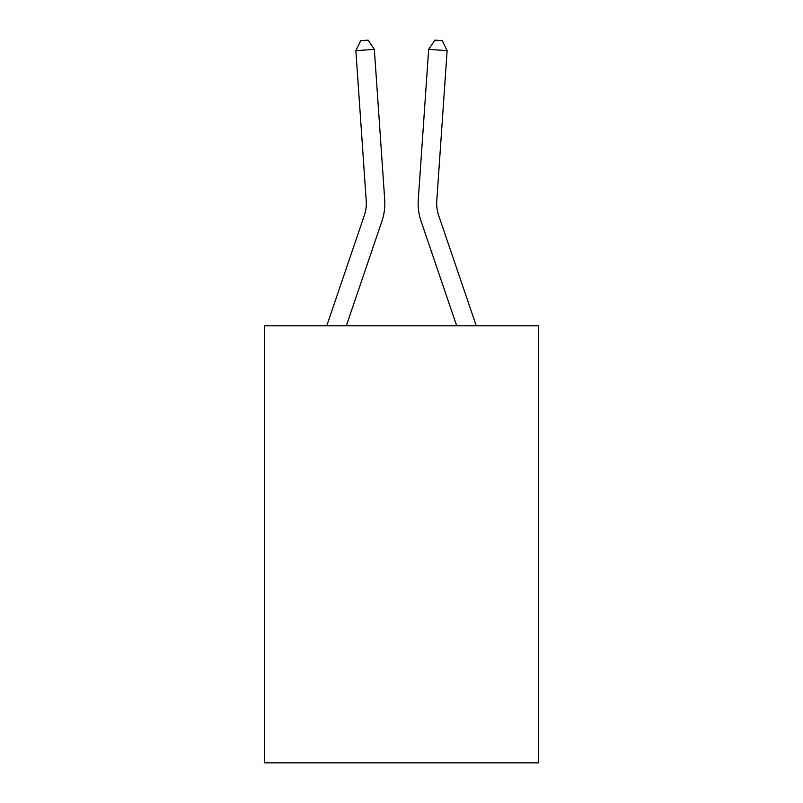 <?xml version="1.0" encoding="UTF-8"?>
<svg xmlns="http://www.w3.org/2000/svg" width="803" height="803" viewBox="0 0 803 803"><rect width="100%" height="100%" fill="white"/><g stroke="black" fill="none" stroke-linecap="round" stroke-linejoin="round"><path stroke-width="1.2" d="M538.532 325.827L538.532 762.85L264.468 762.85L264.468 325.827L538.532 325.827M326.741 325.827L364.341 215.405A37.038 37.038 0 0 0 366.228 200.921L355.87 50.649L360.748 40.662L368.135 40.15L374.339 49.374L384.707 199.646A55.558 55.558 179.6 0 1 381.867 221.367L346.304 325.827M476.259 325.827L438.659 215.405A37.038 37.038 0 0 1 436.772 200.921L447.13 50.649L428.661 49.374L418.293 199.646A55.558 55.558 -179.6 0 0 421.133 221.367L456.696 325.827M438.659 215.405A37.038 37.038 0.4 0 1 436.772 200.921A37.038 37.038 0.4 0 0 438.659 215.405A37.038 37.038 0.4 0 1 436.772 200.921A37.038 37.038 0.4 0 0 438.659 215.405A37.038 37.038 0.4 0 1 436.772 200.921A37.038 37.038 0.4 0 0 438.659 215.405A37.038 37.038 0.4 0 1 436.772 200.921A37.038 37.038 0.4 0 0 438.659 215.405A37.038 37.038 0.4 0 1 436.772 200.921A37.038 37.038 0.4 0 0 438.659 215.405A37.038 37.038 0.4 0 1 436.772 200.921A37.038 37.038 0.4 0 0 438.659 215.405A37.038 37.038 0.4 0 1 436.772 200.921A37.038 37.038 0.4 0 0 438.659 215.405A37.038 37.038 0.4 0 1 436.772 200.921A37.038 37.038 0.4 0 0 438.659 215.405A37.038 37.038 0.4 0 1 436.772 200.921A37.038 37.038 0.4 0 0 438.659 215.405A37.038 37.038 0.4 0 1 436.772 200.921A37.038 37.038 0.4 0 0 438.659 215.405A37.038 37.038 0.4 0 1 436.772 200.921A37.038 37.038 0.4 0 0 438.659 215.405A37.038 37.038 0.4 0 1 436.772 200.921A37.038 37.038 0.4 0 0 438.659 215.405A37.038 37.038 0.4 0 1 436.772 200.921A37.038 37.038 0.4 0 0 438.659 215.405A37.038 37.038 0.4 0 1 436.772 200.921A37.038 37.038 0.4 0 0 438.659 215.405A37.038 37.038 0.4 0 1 436.772 200.921M374.339 49.374L355.87 50.649M364.341 215.405A37.038 37.038 -0.4 0 0 366.228 200.921M428.661 49.374L434.865 40.15L442.252 40.662L447.13 50.649"/></g></svg>
